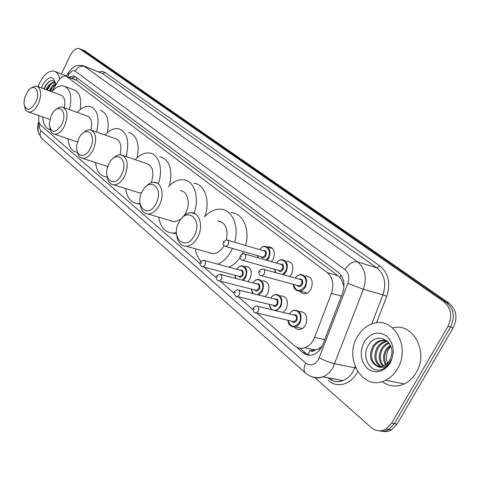 <?xml version="1.0" encoding="UTF-8"?>
<svg xmlns="http://www.w3.org/2000/svg" width="480" height="480" viewBox="0 0 480 480"><rect width="100%" height="100%" fill="white"/><g stroke="black" fill="none" stroke-linecap="round" stroke-linejoin="round"><path stroke-width="0.72" d="M267.612 247.014L268.818 246.822C274.218 248.064 275.634 252.276 273.078 259.446L271.488 261.666M286.8 261.012C292.626 262.146 294.222 266.478 291.588 274.02L289.692 276.528M305.538 275.85C311.856 276.834 313.656 281.304 310.944 289.254C309.51 291.756 307.644 293.238 305.358 293.706C303.066 294.036 301.194 293.214 299.742 291.234M244.542 266.526L245.67 266.298C251.07 267.39 252.504 271.578 249.972 278.856L247.818 281.61M262.854 280.68C268.668 281.664 270.27 285.972 267.672 293.61L265.11 296.67M280.758 295.722C287.028 296.544 288.834 300.978 286.164 309.03L283.086 312.432M299.418 311.472C306.21 312.078 308.238 316.638 305.508 325.164L303.336 327.87L300.606 329.358C298.158 329.928 296.112 329.166 294.48 327.072M314.862 350.286L309.93 350.424C311.508 351.636 313.152 351.594 314.862 350.286L318.606 348.78L322.086 346.29M344.016 286.416L341.646 280.068L340.164 277.83L338.034 275.766L76.074 79.986L77.256 78.126M38.964 115.638C38.244 120.138 38.856 123.348 40.812 125.28L200.028 263.634M256.854 313.014L294.408 345.648C297.45 348.192 300.876 348.894 304.686 347.754C309.09 346.176 312.378 342.726 314.55 337.404L331.404 293.37C334.188 284.526 332.82 277.614 327.288 272.628L66.126 76.134C63.258 75.654 60.48 77.514 57.798 81.696L51.738 91.74C55.854 87.162 59.856 85.242 63.75 85.986C70.476 88.77 72.354 96.63 69.384 109.572M203.994 267.084L216.174 277.668M220.164 281.136L234.084 293.232M238.092 296.706L252.852 309.534M61.44 73.974L70.182 55.596C72.954 50.322 75.996 47.976 79.308 48.552L443.886 301.668C451.254 308.094 452.622 316.302 447.99 326.286L391.644 423.222L386.016 429.06C380.778 431.856 375.846 431.352 371.208 427.536L314.922 377.706M38.346 132.072C37.284 129.138 37.464 125.628 38.898 121.536M81.69 49.548L446.514 302.454C453.876 308.862 455.25 317.046 450.63 327L394.404 423.63L388.782 429.444C385.758 431.178 382.638 431.652 379.416 430.86C382.638 431.652 385.758 431.178 388.782 429.444L394.404 423.63L450.63 327C455.25 317.046 453.876 308.862 446.514 302.454L82.602 49.998L79.83 48.768M296.376 347.022L302.742 352.554C305.856 355.152 309.354 355.854 313.23 354.648C317.55 353.058 320.766 349.668 322.884 344.472L342.594 293.064C345.36 284.274 343.962 277.404 338.394 272.448L75.054 76.488L73.782 75.87L68.982 77.25M309.156 355.224L305.652 353.148L299.952 348.21M71.526 78.24L75.396 76.74M82.212 49.764L84.978 50.988L449.124 303.228C456.486 309.624 457.86 317.79 453.252 327.714L397.146 424.032L391.53 429.828C388.518 431.556 385.398 432.024 382.182 431.238M38.136 86.67L39.696 82.806C44.064 74.334 48.906 70.452 54.204 71.154C57.102 72.036 58.902 74.718 59.61 79.2M41.43 87.9L42.54 85.086C49.062 75.258 53.43 75.018 55.65 84.366L55.644 85.272M55.578 83.19C52.68 78.918 49.164 79.98 45.024 86.382L43.926 88.83M55.134 82.836C52.59 82.512 50.226 84.186 48.048 87.846L47.064 90M55.536 83.088L54.45 82.566C51.882 82.182 49.488 83.844 47.28 87.558L46.428 89.76M55.65 84.336L51.114 88.998L50.136 91.14M55.626 83.778C53.592 84.438 51.834 86.082 50.346 88.71L49.368 90.858M45.936 89.574L47.28 87.558M53.64 85.692L50.442 91.254M50.634 84.486L47.382 90.114M50.748 80.73C47.922 82.356 45.774 85.098 44.304 88.968M35.682 102.522C30.078 111.12 26.196 111.57 24.042 103.872L24.15 100.596L24.93 97.11L27.936 91.128C34.38 81.906 41.19 91.566 35.682 102.522M31.32 88.038L34.062 86.352L36.648 86.118C41.346 88.578 41.91 94.512 38.34 103.914C35.418 109.566 32.214 112.278 28.716 112.056C26.616 111.612 25.278 109.854 24.69 106.788M50.16 129.684C45.648 128.478 43.194 124.242 42.798 116.982M64.278 107.718C65.592 100.686 64.386 96.462 60.654 95.064L37.662 86.496M65.418 86.622L73.602 89.736C79.578 91.92 81.78 98.532 80.214 109.572M61.794 124.404C55.296 133.71 51.09 133.632 49.182 124.158L51.234 115.548L52.164 113.82C58.806 102.03 68.148 111.882 61.794 124.404M56.346 109.326C58.428 107.466 60.426 106.698 62.34 107.01C67.62 109.59 68.364 115.872 64.572 125.856C61.584 131.574 58.23 134.352 54.51 134.184C52.032 133.728 50.466 131.718 49.812 128.166M77.37 152.274L76.842 152.22C71.622 151.176 68.7 146.7 68.082 138.786M90.96 130.038C92.562 122.196 91.2 117.492 86.862 115.926L63.648 107.49M77.244 112.428C81.534 107.718 85.776 105.72 89.976 106.434C97.62 109.434 99.798 117.954 96.51 132M100.026 110.172C106.998 112.632 109.482 120.084 107.466 132.522M90.33 148.308C85.092 159.744 74.472 156.33 76.926 144.354L78.774 138.624C85.278 124.23 97.602 134.082 90.33 148.308M83.532 132.66C85.836 130.476 88.098 129.522 90.318 129.816C96.3 132.492 97.272 139.164 93.24 149.838C90.186 155.592 86.688 158.43 82.746 158.352C79.776 157.89 77.928 155.568 77.208 151.374M105.948 165.948L107.826 166.596M107.202 176.778L105.792 176.754C99.894 175.8 96.498 171.066 95.61 162.564M119.928 154.758C122.04 145.824 120.516 140.46 115.356 138.654L90.318 129.816M104.958 134.982C109.422 130.14 113.916 128.046 118.446 128.694C127.23 131.916 129.774 141.204 126.078 156.564M128.688 132.408C136.926 135.186 139.734 143.628 137.118 157.722M121.632 174.54C114.414 189.72 101.334 178.242 108.936 163.902C115.824 148.878 129.36 159.708 121.632 174.54M113.136 158.406C115.692 155.766 118.278 154.56 120.888 154.794C127.734 157.542 129 164.658 124.692 176.148C121.596 181.896 117.972 184.8 113.814 184.854C110.172 184.416 107.958 181.674 107.184 176.622M136.866 192.078L139.584 192.93L141.63 192.75M140.022 203.46L137.682 203.604C130.932 202.818 126.936 197.808 125.7 188.58M151.254 182.736C154.476 172.194 152.862 165.78 146.43 163.5L120.888 154.794M135.18 159.666C139.806 154.698 144.558 152.484 149.436 153.024C158.814 153.954 163.5 169.176 158.43 183.6M159.864 156.684C169.722 159.834 172.92 169.458 169.464 185.556M156.132 203.448C148.44 219.318 134.016 206.658 142.122 191.706C149.43 175.998 164.376 187.95 156.132 203.448M145.464 187.032C148.284 183.75 151.26 182.166 154.392 182.28C161.676 182.34 164.61 195.36 159.354 205.14C156.258 210.822 152.538 213.786 148.194 214.032C143.61 213.672 140.922 210.36 140.13 204.096M170.766 220.746L174.474 221.85L180.744 219.39M184.296 215.454L185.61 213.234C190.806 203.694 187.74 190.914 180.414 190.782M172.41 221.52L172.332 221.214M176.448 232.614L173.034 233.1C165.198 232.626 160.434 227.316 158.736 217.17M168.252 186.81C173.01 181.728 178.008 179.37 183.234 179.724C194.202 180.276 200.01 197.73 193.956 213.534M193.842 183.306C204.756 183.894 210.654 200.994 204.804 216.588M194.34 235.464C186.12 252.09 170.124 238.056 178.8 222.444C186.588 205.986 203.172 219.246 194.34 235.464M180.834 219.276C183.894 215.01 187.356 212.814 191.22 212.682C199.638 212.214 203.61 226.632 197.742 237.258C194.7 242.76 190.956 245.778 186.504 246.294C180.516 246.108 177.192 241.974 176.532 233.904M208.08 252.312L213.252 253.752C217.458 253.326 221.046 250.662 224.028 245.748M209.352 253.038L209.238 252.63M246.828 266.346L246.528 266.532M232.464 248.412L231.366 250.656C227.814 257.202 223.344 261.714 217.968 264.186M201.018 261.27C198.006 258.126 196.056 253.938 195.162 248.712M243.378 251.568L242.25 253.866M240 257.55C236.796 262.092 233.106 265.296 228.924 267.15M226.422 239.868C228.294 228.648 225.384 222.324 217.686 220.896M204.582 216.828C209.406 211.656 214.602 209.106 220.158 209.184C231.87 209.142 239.472 225.732 234.672 242.262M230.922 212.646C242.652 212.652 250.314 229.116 245.562 245.472M397.494 368.724C394.392 374.004 390.402 377.856 385.512 380.268C363.426 391.992 343.368 358.998 357.408 336.69C361.374 329.85 366.69 325.434 373.344 323.436C393.576 316.338 410.946 347.184 397.494 368.724M392.652 327.924C412.578 321.888 429.222 351.894 416.172 372.606C413.118 377.778 409.164 381.54 404.316 383.892C396.39 387.336 389.016 386.562 382.2 381.564M386.082 340.614L381.24 340.896C378.198 341.874 375.792 343.758 374.01 346.542C369.696 356.016 371.268 362.688 378.72 366.558M387.198 341.01L383.706 340.206L380.136 340.638C377.094 341.616 374.682 343.506 372.9 346.29C368.658 355.362 370.032 361.98 377.016 366.144L381.372 366.552L385.734 364.8L389.034 361.47L391.278 356.478C395.808 340.794 376.422 331.266 368.874 344.568C360.138 356.886 371.202 375.15 383.052 368.964L385.926 367.122L387.96 365.154L390.09 362.154L391.47 359.226L390.036 361.944C386.082 367.41 381.738 368.808 377.016 366.144M387.738 341.526L385.632 341.928C382.596 342.9 380.196 344.772 378.42 347.544C374.448 355.524 375.342 361.872 381.096 366.588M387.438 341.232L384.534 341.67C381.504 342.642 379.098 344.52 377.322 347.298C373.254 355.638 374.31 362.088 380.496 366.642M389.148 343.224L385.554 345.354L382.794 348.534C379.278 355.122 379.542 360.93 383.58 365.958M388.782 342.726C385.806 343.716 383.442 345.57 381.702 348.288C378.066 355.218 378.48 361.188 382.944 366.186M390.576 345.798L387.12 349.518C384.198 354.672 383.892 359.652 386.202 364.464M390.228 345.054L386.04 349.272C382.956 354.804 382.782 360.024 385.53 364.944M364.134 342.066C370.464 332.856 377.898 330.78 386.43 335.832C393.876 343.122 395.154 352.158 390.27 362.946C383.616 372.264 376.086 374.208 367.674 368.772C360.552 361.374 359.376 352.47 364.134 342.066M388.212 364.848C385.77 359.79 385.908 354.582 388.626 349.218L390.75 346.23M320.094 349.506L318.606 348.78M341.112 275.262L339.738 277.332M309.93 350.424L307.956 355.086M77.064 80.52L67.422 76.764M338.034 275.766L327.288 272.628M341.43 296.094L331.404 293.37M324.726 339.666L314.55 337.404M39.768 123.978C39.216 127.074 39.6 129.288 40.932 130.632L305.808 363.126C310.464 366.354 314.67 365.19 318.438 359.646L347.838 283.386C349.692 277.518 348.738 272.934 344.988 269.634L75.204 71.19C73.134 70.056 70.986 71.16 68.76 74.502L67.458 76.656M39.048 122.19L38.43 124.518C37.944 128.634 38.01 131.508 38.622 133.146L41.976 138.606C39.93 136.494 39.582 133.836 40.932 130.632M68.76 74.502L68.454 72.51C71.166 68.994 73.2 67.026 74.562 66.606C75.762 65.418 78.732 65.13 83.478 65.736L357.522 261.846C365.124 268.368 367.08 277.512 363.39 289.278L333.048 367.398C330.402 372 326.988 375.15 322.818 376.86C318.942 378.33 315.198 378.264 311.58 376.662M322.704 376.89L327.936 377.85C332.448 381.612 337.47 382.518 343.002 380.568C347.148 378.906 350.532 375.828 353.148 371.328L354.804 367.812L334.734 363.804C329.844 362.652 324.69 360.666 319.278 357.852M98.814 71.928L102.15 71.394L105.06 72.45L379.962 266.022C388.548 273.24 390.816 283.338 386.754 296.304L376.53 322.806M357.6 371.574C351.648 384.468 337.098 388.65 328.356 380.508M80.22 49.008L84.978 50.988M391.644 423.222L397.146 424.032M447.99 326.286L453.252 327.714M443.886 301.668L449.124 303.228M75.204 71.19C77.7 66.942 80.964 65.376 85.002 66.48L102.672 73.614L84.402 66.108M347.838 283.386L363.39 289.278L382.938 294.858C386.55 283.338 384.552 274.362 376.944 267.924L102.672 73.614L105.06 72.45M355.716 368.058L354.804 367.812L355.188 366.816M371.718 323.952L382.938 294.858L386.754 296.304M344.988 269.634C348.774 263.718 352.95 261.126 357.522 261.846L376.944 267.924L379.962 266.022M41.976 138.606L305.538 373.08C303.48 370.824 303.57 367.506 305.808 363.126M331.536 380.19L332.1 378.564M305.652 353.148L302.742 352.554M388.242 362.508L387.144 362.274M236.592 269.22L238.926 266.724L241.626 265.722C246.69 266.748 248.034 270.684 245.652 277.53L243.264 280.416M242.31 280.17L244.974 277.176C249.408 269.406 241.23 261.702 236.742 269.262M239.982 270.138C242.97 269.676 243.912 271.416 242.796 275.352C241.284 277.542 239.82 277.812 238.392 276.168M238.896 276.3L240.078 276.612L242.118 274.998C243.072 272.244 242.532 270.672 240.492 270.276L204.54 260.556M200.568 261.852L203.394 260.25C205.422 260.634 205.944 262.254 204.96 265.104L202.908 266.796L201.954 266.628M201.468 263.262L200.862 262.734L201.468 263.262M235.152 275.316L236.004 278.52M252.774 282.906L255.078 280.386L257.796 279.3C263.226 280.224 264.714 284.268 262.272 291.438L258.66 295.05M257.406 294.738L261.576 291.072C266.172 283.104 257.502 275.118 252.936 282.948M256.296 283.824C259.44 283.32 260.442 285.102 259.314 289.176C257.76 291.396 256.236 291.654 254.748 289.956M255.252 290.082L256.614 290.43L258.624 288.81C259.602 285.93 258.996 284.31 256.806 283.956L220.824 274.554M216.744 275.826L219.504 274.212C221.688 274.554 222.27 276.216 221.256 279.204L219.234 280.896L218.154 280.728M217.686 277.314L217.056 276.768L217.686 277.314M251.388 289.098L253.344 293.718M270.684 298.074L272.946 295.53L275.658 294.348C281.52 295.122 283.194 299.286 280.686 306.846L276.186 310.776M274.242 310.308C276.558 310.332 278.466 309.054 279.978 306.474C284.748 298.266 275.502 289.968 270.858 298.116M274.356 298.992C277.668 298.422 278.748 300.252 277.608 304.488C276 306.744 274.422 306.99 272.862 305.22M273.36 305.34L274.944 305.724L276.9 304.116C277.902 301.074 277.224 299.412 274.86 299.118L238.896 290.088M234.684 291.318L237.36 289.704C239.718 289.98 240.378 291.696 239.334 294.846L237.36 296.532L236.118 296.37M235.68 292.914L235.014 292.338L235.68 292.914M269.364 304.362C269.67 307.128 270.804 308.994 272.76 309.954M289.404 313.95L291.594 311.394L294.282 310.11C300.63 310.68 302.52 314.964 299.946 322.968L298.236 325.224L296.466 326.484L295.32 326.922L291.972 326.7M288.168 320.322C290.514 327.468 294.198 328.218 299.22 322.584C304.194 314.124 294.3 305.49 289.59 313.992M293.22 314.868C296.724 314.202 297.894 316.086 296.742 320.508C295.08 322.806 293.43 323.028 291.798 321.174M292.29 321.288L294.138 321.714L296.016 320.124C297.048 316.902 296.28 315.192 293.724 314.988L257.832 306.372M253.482 307.548L256.038 305.94C258.6 306.132 259.344 307.896 258.276 311.232L256.374 312.9L254.94 312.756M254.526 309.252L253.83 308.646L254.526 309.252M259.446 249.57L261.93 247.086L264.774 246.162C269.844 247.326 271.17 251.28 268.764 258.036L267.012 260.382M257.838 255.738L258.18 257.85M266.148 260.136L268.074 257.67C272.55 249.888 264.306 242.202 259.608 249.618M262.944 250.602C265.98 250.206 266.928 251.964 265.794 255.876C264.198 258.15 262.662 258.426 261.174 256.704M261.714 256.86L262.89 257.196L265.11 255.51C266.076 252.798 265.536 251.214 263.49 250.764L227.712 240.204M223.602 241.524L226.578 239.874C228.612 240.312 229.134 241.944 228.138 244.752L225.9 246.522L224.976 246.336M223.944 242.364L224.58 242.886L223.944 242.364M276.378 263.07L278.832 260.562L281.7 259.554C287.142 260.616 288.63 264.69 286.152 271.764L283.542 274.824M274.812 269.334L275.676 272.64M282.558 274.548L285.444 271.392C290.088 263.406 281.346 255.444 276.552 263.118M280.014 264.108C283.206 263.67 284.226 265.476 283.074 269.52C281.43 271.83 279.834 272.094 278.28 270.306M278.82 270.456L280.182 270.84L282.372 269.148C283.362 266.304 282.762 264.678 280.566 264.27L244.788 254.01M240.558 255.294L243.474 253.632C245.664 254.028 246.252 255.708 245.226 258.654L243.012 260.424L241.95 260.238M240.924 256.2L241.59 256.74L240.924 256.2M295.134 278.034L297.54 275.514L300.402 274.404C306.3 275.328 307.974 279.522 305.43 286.986L303.852 289.134L301.884 290.604L300.162 291.186L297.264 290.838M293.628 284.4C295.836 291.654 299.532 292.392 304.71 286.608C309.534 278.388 300.204 270.108 295.314 278.088M298.92 279.084C302.292 278.586 303.396 280.434 302.226 284.646C300.522 286.998 298.86 287.244 297.234 285.378M297.768 285.522L299.37 285.954L301.506 284.268C302.526 281.262 301.848 279.588 299.466 279.24L263.754 269.334M259.38 270.582L262.206 268.908C264.588 269.244 265.248 270.972 264.192 274.092L262.032 275.856L260.802 275.67M259.77 271.56L260.466 272.124L259.77 271.56M268.818 246.822L271.77 247.71M245.67 266.298L248.676 267.12M73.686 77.034L72.45 78.6M75.744 79.884L66.918 76.446M315.678 350.058L304.686 347.754M386.016 429.06L391.53 429.828M305.538 373.08C310.53 377.346 316.29 378.606 322.818 376.86L343.002 380.568C337.746 382.59 332.892 381.762 328.44 378.09L328.146 377.838M68.106 73.086L66.246 76.17M74.562 76.176L73.782 75.87M54.45 82.566L55.062 82.8M55.332 71.592L66.402 75.906M28.716 112.056L49.818 119.436M54.51 134.184L77.478 141.978M76.842 152.22L77.4 152.406M82.746 158.352L107.838 166.566M105.792 176.754L107.268 177.222M113.814 184.854L139.584 192.93M137.682 203.604L140.154 204.354M148.194 214.032L174.474 221.85M173.034 233.1L176.544 234.108M154.392 182.28L157.512 183.3M186.504 246.294L213.252 253.752M191.22 212.682L195.588 214.038M385.512 380.268L404.316 383.892M380.136 340.638L381.24 340.896M384.534 341.67L385.632 341.928M238.944 276.312L202.908 266.796C200.286 265.956 199.446 264.42 200.382 262.182M234.984 275.268L235.692 278.442M255.306 290.094L219.234 280.896C216.114 280.734 215.598 276.69 216.54 276.186M251.208 289.05L252.756 293.568M273.414 305.352L237.36 296.532C235.914 297.774 232.884 292.932 234.468 291.708M269.178 304.314L271.512 309.654M292.35 321.3L256.374 312.9C253.944 313.368 252.9 311.73 253.242 307.974M287.964 320.274C287.898 324.522 290.352 326.736 295.32 326.922L302.424 328.548M257.94 257.778L257.664 255.69M261.762 256.872L225.9 246.522C224.238 246.204 223.29 245.214 223.056 243.534L223.434 241.83M267.552 246.996L272.67 248.532M275.334 272.55L274.632 269.286M278.868 270.474L243.012 260.424C240.462 259.95 239.58 258.348 240.372 255.63M307.23 293.058L300.162 291.186C295.632 290.796 293.388 288.516 293.43 284.346M297.816 285.534L262.032 275.856C259.272 275.436 258.318 273.798 259.176 270.942"/></g></svg>
